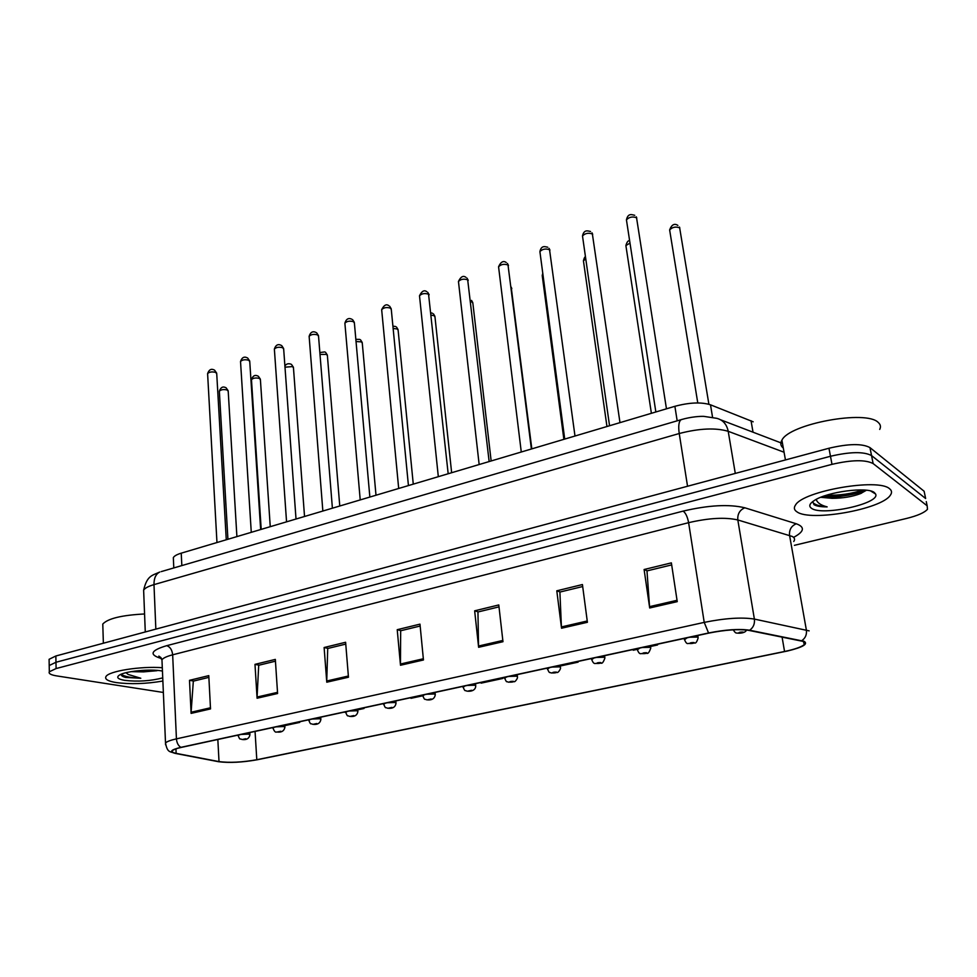 <?xml version="1.0" encoding="UTF-8"?>
<svg xmlns="http://www.w3.org/2000/svg" width="977" height="977" viewBox="0 0 977 977"><rect width="100%" height="100%" fill="white"/><g stroke="black" fill="none" stroke-linecap="round" stroke-linejoin="round"><path stroke-width="1.47" d="M173.43 559.809L173.332 557.635C174.26 555.974 176.886 554.496 181.233 553.165L674.887 406.31C689.408 402.439 701.291 401.938 710.499 404.808L753.169 421.808M889.583 488.769C878.384 477.814 802.923 491.077 795.522 505.024C793.593 507.784 794.13 510.092 797.098 511.936C810.544 521.828 881.535 509.335 890.352 495.217C892.148 492.738 891.891 490.588 889.583 488.769C878.384 477.814 802.923 491.077 795.522 505.024C793.593 507.784 794.13 510.092 797.098 511.936C810.544 521.828 881.535 509.335 890.352 495.217C892.148 492.738 891.891 490.588 889.583 488.769M162.304 667.718C140.676 666.021 108.52 671.138 105.956 676.597C104.588 679.186 107.922 681.164 115.982 682.532C130.32 684.413 145.952 683.912 162.866 681.042C145.952 683.912 130.32 684.413 115.982 682.532C107.922 681.164 104.588 679.186 105.956 676.597C108.52 671.138 140.676 666.021 162.304 667.718M803.35 641.449L804.34 644.515C801.519 646.969 794.912 649.29 784.555 651.488L256.792 759.727C242.125 762.316 229.534 762.939 219.019 761.596L176.141 753.365C172.782 752.693 171.573 751.802 172.502 750.666C173.552 749.554 176.483 748.467 181.295 747.405L708.875 633.096C725.459 629.799 738.807 628.907 748.932 630.409L803.35 641.449M804.095 641.291L749.628 630.226C739.259 628.687 725.569 629.603 708.557 632.986L180.855 747.356C170.633 749.823 168.874 751.863 175.567 753.462L218.64 761.73C229.461 763.049 242.308 762.402 257.183 759.776L787.56 650.987C802.935 647.238 808.443 644.002 804.095 641.291M861.567 493.165L860.639 493.47M924.767 494.374L924.12 491.248L869.957 447.6C862.215 443.424 848.549 443.643 828.96 448.248L55.848 655.994L55.97 662.259L49.204 665.532L49.241 667.047L49.204 665.532L55.97 662.259L830.474 456.271L55.97 662.259L56.104 668.549L49.326 671.773C48.41 673.544 50.792 674.912 56.458 675.864L163.354 692.461M869.957 447.6L871.545 455.575C863.802 451.472 850.112 451.716 830.474 456.271C850.112 451.716 863.802 451.472 871.545 455.575L925.634 498.514L871.545 455.575L873.133 463.574C865.39 459.556 851.688 459.813 832.001 464.344L56.104 668.549M926.269 501.592L927.149 505.793L873.133 463.574M794.411 545.325L906.571 518.445C917.574 515.709 924.547 512.644 927.491 509.261L927.149 505.793M257.085 698.225L254.985 664.36L275.331 659.402L277.59 693.511L257.085 698.225L257.073 697.053L277.505 692.351M191.101 713.393L189.501 680.322L208.785 675.632L210.519 708.923L191.101 713.393L191.113 712.245L210.458 707.788M478.62 647.299L474.651 610.82L498.783 604.946L502.972 641.706L478.62 647.299L478.535 646.041L502.825 640.448M561.531 628.235L556.792 590.804L582.426 584.551L587.409 622.288L561.531 628.235L561.421 626.941L587.238 620.993M649.693 607.975L644.099 569.518L671.37 562.874L677.244 601.637L649.693 607.975L649.546 606.644L677.037 600.305M326.77 682.202L324.12 647.519L345.614 642.268L348.459 677.22L326.77 682.202L326.745 681.006L348.362 676.023M400.497 665.252L397.224 629.689L419.976 624.144L423.456 659.976L400.497 665.252L400.448 664.03L423.334 658.754M357.753 709.839L364.006 708.484L363.945 707.837M344.27 712.099L345.577 712.477M284.795 725.63L299.731 722.394L299.683 721.759M560.285 666.009L578.091 662.162L577.993 661.453M650.535 646.481L657.558 644.967L657.448 644.246M633.096 649.522L633.243 650.218L637.077 649.387M715.787 631.777L723.713 630.641M410.853 697.676L410.975 698.323L422.614 695.807M502.899 678.429L502.813 677.745L502.899 678.429L481.111 683.143L480.989 682.471M397.224 629.689L401.034 630.666M420.159 626.025L400.68 630.751L400.448 664.03M324.12 647.519L328.089 648.398M345.773 644.099L327.722 648.484L326.745 681.006M644.099 569.518L647.262 570.837M671.675 564.901L646.982 570.898L649.546 606.644M556.792 590.804L560.2 591.989M582.683 586.53L559.894 592.062L561.421 626.941M474.651 610.82L478.278 611.895M499.003 606.864L477.948 611.981L478.535 646.041M189.501 680.322L193.727 681.054M208.87 677.366L193.324 681.14L191.113 712.245M254.985 664.36L259.088 665.166M275.441 661.185L258.71 665.264L257.073 697.053M578.091 662.162L577.944 661.466M657.558 644.967L657.399 644.246M364.006 708.484L363.884 707.849M299.731 722.394L299.621 721.771M827.959 497.989C841.209 496.853 853.446 494.215 864.682 490.075M55.848 655.994L49.094 659.304L49.119 660.843M879.715 429.416C881.022 426.815 880.558 424.519 878.335 422.553C866.526 409.497 789.123 423.92 781.905 440.2C780.073 443.265 780.538 445.878 783.31 448.052M820.729 497.305L832.05 498.319L822.231 496.719M812.742 501.555L813.975 504.657C816.454 506.159 820.839 506.904 827.153 506.892C821.596 505.463 818.103 503.35 816.687 500.566L816.308 499.345M874.366 492.579C867.735 486.485 827.58 491.7 814.598 500.309C809.481 503.546 808.467 506.22 811.557 508.321C822.06 516.369 880.973 503.424 875.587 494.008L874.366 492.579M832.05 498.319C842.76 498.282 852.225 496.731 860.419 493.641L866.013 490.466M827.153 506.892C819.324 506.245 814.5 504.682 812.656 502.178M862.691 489.965C851.956 493.739 839.854 495.51 826.408 495.278M865.927 490.185L863.46 491.248C851.175 495.62 837.692 497.342 822.988 496.438M131.174 671.639L143.436 671.883L134.545 671.126M120.757 674.411L122.149 676.084L125.459 677.427L140.798 678.246L128.219 674.472L125.96 672.713M162.438 671.065L162.06 670.991C150.543 668.744 125.557 671.114 119.512 675.034C116.031 677.33 117.741 679.113 124.641 680.358C137.757 681.873 150.446 681.054 162.732 677.879M143.436 671.883L157.004 670.698M144.572 613.971C121.82 615.156 107.897 618.502 102.78 624.047L102.866 626.77M140.798 678.246C131.028 677.891 124.458 676.56 121.099 674.252M125.459 677.427L123.029 676.56M753.035 432.2L751.032 420.708M712.551 417.24L710.499 404.808M677.171 420.818L674.887 406.31M181.832 565.585L181.233 553.165M784.555 651.488L782.064 637.016M180.855 747.356C178.254 745.707 176.788 742.874 176.434 738.856L704.222 622.386C725.019 618.185 741.738 617.085 754.378 619.076L809.164 630.873M793.727 541.49C795.156 539.524 794.692 537.863 792.347 536.483L737.818 519.959C725.288 517.077 708.887 517.981 688.614 522.671L172.66 654.81C166.798 656.349 163.232 657.997 161.962 659.768L162.06 662.076M801.799 640.643C805.402 638.152 806.929 634.623 806.367 630.043L789.563 535.359C789.086 529.717 791.333 525.858 796.316 523.782C805.231 527.079 804.315 531.61 793.58 537.374M161.486 658.486L159.288 657.851C149.041 654.236 151.52 650.181 166.725 645.675L683.143 511.105C685.659 512.925 687.478 516.784 688.614 522.671L704.222 622.386L708.557 632.986M165.553 744.767L165.516 742.996C166.823 741.58 170.462 740.2 176.434 738.856L172.66 654.81C172.111 649.864 170.132 646.823 166.725 645.675M160.949 657.619L158.836 656.092L161.962 659.768L165.516 742.996C167.482 753.169 169.974 751.289 175.542 753.45L175.152 753.377M683.143 511.105C708.594 505.133 729.147 504.022 744.816 507.796C739.711 510.006 737.379 514.073 737.818 519.959L754.378 619.076C754.916 623.888 753.34 627.6 749.628 630.226M744.816 507.796L796.316 523.782M832.001 464.344L828.96 448.248M161.058 657.765L159.288 657.851M176.141 753.365L175.933 748.858M219.019 761.596L217.834 739.491M256.792 759.727L255.058 731.419M924.12 491.248L925.634 498.514M784.055 452.229L728.207 431.309L735.29 473.418M682.044 419.389L681.164 419.658C691.325 416.629 701.071 416.202 703.904 416.385L716.703 418.315C722.907 419.89 726.741 424.226 728.207 431.309C715.652 427.608 699.324 428.341 679.235 433.519L687.539 486.241M161.242 571.606L681.164 419.658C678.82 421.307 678.172 425.935 679.235 433.519L153.987 584.625L155.844 629.127M145.28 631.96L143.631 590.181C147.124 575.355 152.131 575.587 159.788 572.021C155.856 573.975 153.926 578.164 153.987 584.625C148.309 586.285 144.865 588.142 143.631 590.181L143.741 592.892M708.899 404.27L679.65 227.812C675.742 226.395 672.396 227.091 669.636 229.925L669.831 231.085M743.07 632.07C740.444 631.96 738.954 632.29 738.588 633.035C741.213 633.145 742.703 632.827 743.07 632.07M666.461 408.813L636.552 217.761C632.546 216.296 629.176 216.992 626.44 219.862L626.623 221.071M629.994 243.09L625.891 245.581L626.049 246.68M684.413 639.715L687.173 637.798M689.835 637.224L697.749 637.053L698.152 637.859C696.967 641.828 695.771 643.538 694.549 643L688.04 643.513C686.831 643.953 685.585 642.463 684.327 639.043L684.23 638.433M694.11 642.573C691.472 642.487 690.018 642.793 689.762 643.513C692.4 643.599 693.841 643.293 694.11 642.573M585.773 258.917L583.428 260.774L583.574 261.812M637.273 649.839L639.837 648.056M642.414 647.495L650.291 647.311L650.767 648.117C649.29 652.294 647.959 654.016 646.762 653.295L640.936 653.65C639.63 654.053 638.372 652.563 637.199 649.216L637.114 648.643M646.725 652.746C644.087 652.66 642.683 652.954 642.524 653.637C645.174 653.723 646.566 653.43 646.725 652.746M542.943 274.61L542.357 276.503M591.647 659.658L594.016 657.985M596.507 657.448L604.348 657.24L604.91 658.034C603.432 662.15 602.113 663.847 600.953 663.127L595.323 663.468C593.967 663.859 592.709 662.394 591.573 659.06L591.5 658.535M600.867 662.577C598.217 662.504 596.862 662.797 596.8 663.456C599.451 663.517 600.806 663.236 600.867 662.577M531.83 448.87L511.313 288.117M547.438 669.16L549.636 667.596M552.054 667.071L559.845 666.851L560.493 667.645C561.091 668.647 557.977 673.177 557.183 672.445L551.138 672.982C549.514 671.602 549.868 674.655 547.376 668.61L547.315 668.109M556.45 672.103C553.788 672.054 552.469 672.335 552.506 672.958C555.168 673.006 556.475 672.726 556.45 672.103M619.98 422.65L592.38 233.991C588.41 232.587 585.113 233.247 582.5 235.97L582.671 237.118M574.989 436.035L549.55 249.733C545.618 248.39 542.394 249.013 539.902 251.602L540.037 252.677M531.39 449.005L508.016 264.999C504.108 263.705 500.957 264.303 498.563 266.77L498.697 267.783M862.825 491.749L865.866 490.613M491.15 460.973L472.905 303.517L472.282 302.162L470.694 301.612M504.584 678.38L506.636 676.914M508.98 676.414L516.735 676.169L517.456 676.963C517.981 678.185 514.916 682.325 514.183 681.665L508.321 682.19C506.501 680.725 507.148 683.985 504.535 677.855L504.486 677.379M513.401 681.335C510.739 681.299 509.469 681.567 509.591 682.166C512.253 682.202 513.523 681.934 513.401 681.335M451.643 472.721L434.997 317.122L434.313 315.766L431.333 315.131M463.049 687.319L464.954 685.952M467.226 685.451L474.932 685.207L475.738 685.988C475.64 690.055 471.573 691.801 466.786 691.118C464.942 689.725 465.443 692.742 463 686.819L462.951 686.379M471.671 690.287L467.971 691.081L471.671 690.287M413.271 484.14L398.14 330.348L397.407 329.005L393.133 328.455M422.748 695.99L424.519 694.708M426.717 694.232L434.386 693.975L435.278 694.745C434.618 698.775 431.7 700.46 426.497 699.776C424.555 698.372 425.142 701.413 422.711 695.526L422.662 695.111M431.199 698.97L427.608 699.752L431.199 698.97M489.147 461.571L467.69 279.813C463.819 278.579 460.741 279.141 458.457 281.486L458.555 282.438M448.174 473.76L428.549 294.199C424.702 293.015 421.685 293.54 419.499 295.787L419.597 296.678M408.435 485.581L391.301 309.624L390.531 308.158C386.709 307.034 383.753 307.535 381.665 309.672L381.738 310.515M375.998 495.229L362.284 343.208L361.502 341.877L356.043 341.547M383.631 704.405L385.28 703.208M387.429 702.744L395.05 702.475L396.015 703.232C395.38 707.214 392.51 708.875 387.405 708.191C385.378 706.786 385.988 709.766 383.607 703.977L383.57 703.587M391.924 707.397L388.443 708.154L391.924 707.397M339.764 506.013L327.405 355.726L326.574 354.395L320.004 354.431M345.663 712.575L347.201 711.464M349.277 711.012L356.849 710.731L357.887 711.476C357.203 715.433 354.382 717.045 349.436 716.349C347.323 714.932 348.02 717.936 345.638 712.172L345.602 711.806M353.796 715.579L350.401 716.312L353.796 715.579M304.531 516.491L293.466 367.902L292.575 366.583L284.991 367.181M308.781 720.525L310.21 719.475M312.225 719.035L319.76 718.754L320.871 719.487C320.126 723.383 317.354 724.971 312.555 724.262C310.381 722.882 311.089 725.826 308.756 720.147L308.72 719.793M316.756 723.53L313.47 724.226L316.756 723.53M270.25 526.688L260.407 379.76L259.467 378.453C255.876 377.562 253.202 377.977 251.468 379.662L251.504 380.261M272.925 728.244L274.268 727.267M276.222 726.839L283.709 726.534L284.905 727.254C284.112 731.101 281.376 732.677 276.723 731.968C275.49 732.713 274.219 731.358 272.913 727.889L272.888 727.56M280.778 731.248L277.578 731.932L280.778 731.248M236.898 536.605L228.215 391.313L227.226 390.018C223.66 389.164 221.034 389.554 219.349 391.179L219.385 391.728M238.083 735.754L239.328 734.838M241.234 734.423L248.671 734.118L249.941 734.814C249.086 738.636 246.399 740.175 241.881 739.455C239.585 738.075 240.403 741.03 238.07 735.412L238.046 735.107M245.789 738.746L242.687 739.418L245.789 738.746M369.856 497.061L354.407 323.179L353.589 321.738C349.803 320.651 346.896 321.14 344.881 323.167L344.954 323.961M332.4 508.199L318.551 336.369L317.672 334.94C313.91 333.902 311.065 334.354 309.135 336.296L309.196 337.041M296.019 519.019L283.684 349.192L282.744 347.763C279.019 346.774 276.222 347.214 274.366 349.07L274.415 349.766M260.651 529.546L249.758 361.661L248.769 360.257C245.068 359.304 242.32 359.719 240.525 361.49L240.574 362.137M226.273 539.768L216.735 373.8L215.697 372.408C212.033 371.492 209.334 371.895 207.6 373.593L207.637 374.191M173.796 567.93L173.332 557.635M804.34 644.515L803.839 641.669M175.542 753.45L218.64 761.73M49.326 671.773L49.094 659.304M720.745 419.854L782.492 443.46M697.773 402.939L669.636 229.925C671.639 224.649 674.386 223.135 677.879 225.406M733.287 629.823C734.667 632.18 735.815 633.255 736.719 633.035C740.139 633.572 745.5 632.888 746.513 630.031M679.442 227.067L679.833 227.995M636.784 218.018L636.283 216.845M634.745 215.306C631.875 214.684 628.052 212.827 626.44 219.862L655.848 411.976M651.39 413.295L625.891 245.581C626.868 242.027 628.126 240.403 629.628 240.708M697.786 635.502L698.042 637.187M606.961 426.522L583.428 260.774C584.136 258.05 584.808 256.719 585.467 256.804M650.426 645.76L650.682 647.482M563.876 439.332L542.223 275.526L542.772 273.279M604.592 655.689L604.824 657.436M560.2 665.313L560.419 667.083M511.191 287.14L511.814 288.581M592.697 234.321L592.001 232.831M590.56 231.512C588.02 231.012 584.014 229.082 582.5 235.97L609.55 425.752M549.953 250.124L549.062 248.353M547.731 247.23C545.435 246.839 541.392 244.812 539.902 251.602L564.718 439.088M508.48 265.451L507.405 263.424M506.196 262.483C503.326 260.432 500.786 261.86 498.563 266.77L521.278 452.009M870.763 491.028L875.587 494.008M781.905 440.2L785.447 459.935M860.419 493.641L863.46 491.248M102.78 624.047L103.367 643.232M517.187 674.631L517.395 676.438M471.537 300.403L472.807 302.65M431.089 312.872L432.542 313.287M475.494 683.668L475.689 685.488M433.483 313.898L434.912 316.304M392.913 326.135L395.636 326.526M435.046 692.424L435.229 694.281M396.491 327.039L398.066 329.579M468.239 280.326L466.994 278.091M465.882 277.297C463.183 275.306 460.704 276.699 458.457 281.486L479.157 464.539M429.172 294.761L427.755 292.343M426.754 291.671C424.201 289.742 421.783 291.109 419.499 295.787L438.319 476.691M391.215 308.781L389.652 306.204M388.748 305.642C386.33 303.774 383.961 305.117 381.665 309.672L398.689 488.476M355.848 339.337L359.756 339.398M395.807 700.936L395.966 702.793M360.525 339.825L362.223 342.487M319.858 352.538L324.84 351.915M357.704 709.18L357.863 711.073M325.536 352.282L327.356 355.054M284.905 365.996C286.261 363.884 288.252 363.249 290.865 364.116M320.7 717.203L320.847 719.096M291.488 364.421L293.418 367.267M261.201 529.375L251.468 379.662C252.799 375.827 254.912 374.594 257.781 375.986M284.747 724.995L284.881 726.9M258.343 376.243L260.37 379.161M227.922 539.28L219.349 391.179C220.717 387.417 222.78 386.208 225.565 387.551M249.807 732.567L249.917 734.484M226.066 387.771L228.178 390.751M354.346 322.398L352.636 319.687M351.818 319.21C348.484 317.647 346.176 318.966 344.881 323.167L360.22 499.919M318.49 335.624L316.658 332.803M315.925 332.412C312.713 330.885 310.442 332.192 309.135 336.296L322.85 511.044M283.623 348.496L281.681 345.577M281.022 345.247C277.932 343.77 275.709 345.04 274.366 349.07L286.554 521.84M249.709 361.014L247.657 358.022M247.071 357.741C244.103 356.287 241.917 357.545 240.525 361.49L251.272 532.331M216.699 373.19L214.549 370.136M214.024 369.892C211.154 368.488 209.017 369.721 207.6 373.593L216.967 542.54"/></g></svg>
